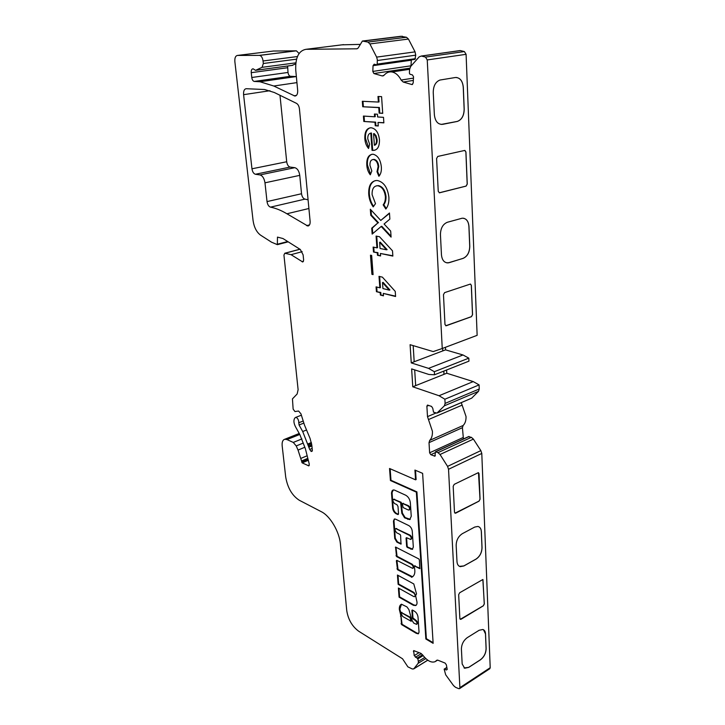 <?xml version="1.0" encoding="UTF-8"?>
<svg xmlns="http://www.w3.org/2000/svg" width="725" height="725" viewBox="0 0 725 725"><rect width="100%" height="100%" fill="white"/><g stroke="black" fill="none" stroke-linecap="round" stroke-linejoin="round"><path stroke-width="1.09" d="M411.292 620.89L411.7 620.373L410.558 617.374L401.46 612.589M401.369 612.634L400.998 613.223L402.674 616.467L411.066 621.234L410.033 617.673L401.369 612.634L401.895 612.335M411.854 620.047L408.927 609.643L406.924 606.897L401.451 604.215C399.892 604.994 399.185 606.743 399.339 609.462L400.907 615.851L401.55 624.578L416.268 633.315L418.28 633.822L419.041 632.191L418.026 617.183C417.654 614.456 416.404 612.426 414.292 611.121L412.344 609.997L411.891 610.332L412.443 618.271L415.398 620.573C416.947 621.996 417.328 623.255 416.558 624.352L413.685 623.074L411.854 620.047M401.478 604.206L399.865 609.163L401.423 615.561L400.907 615.851M395.877 528.552L410.123 535.177C411.8 536.654 412.153 537.986 411.202 539.173L410.812 539.373M394.926 530.038L395.497 528.752L396.258 528.842L409.58 535.458C411.256 536.935 411.61 538.267 410.667 539.454L406.507 537.687L406.054 538.086L406.643 546.478L407.187 547.375L412.308 549.387L413.322 547.058L412.262 531.217C411.9 528.652 410.758 526.776 408.827 525.598L395.542 519.136L394.364 519L393.448 521.076L394.744 538.557L396.901 542.128L401.016 544.131L400.599 535.358L400.064 534.461L396.539 532.703L394.926 530.038M393.757 499.253L401.142 502.271L402.393 513.073L405.13 517.559L410.232 519.345M392.769 500.794L393.385 499.434L394.11 499.516L400.599 502.543L401.84 513.336L404.586 517.831L409.752 519.598L411.247 516.282L410.341 502.715C409.852 499.226 408.32 496.734 405.728 495.229L394.409 490.064L393.231 489.937L392.053 490.888L391.5 492.891L392.624 507.998C393.004 510.654 394.173 512.584 396.14 513.771L398.125 514.542L398.514 513.653L397.998 506.431L396.91 504.645L394.4 503.467L392.769 500.794M414.7 566.017L419.938 568.282M414.156 566.433L414.618 566.062L419.757 568.645L419.385 559.854L418.833 558.948L395.569 547.058L396.53 556.564L411.564 564.458C413.196 565.917 413.558 567.231 412.679 568.382L396.811 560.334L396.376 560.706L397.508 569.714L411.954 577.127C414.8 575.587 415.552 572.088 414.202 566.651L414.156 566.433M298.727 421.479L299.053 424.977L302.697 431.52L309.693 449.437L311.279 451.485L312.33 450.207L311.813 445.114L310.055 438.407L304.473 425.04L300.957 413.839L298.573 411.021L294.957 411.564L293.136 409.127L292.447 398.886L297.15 393.983L298.111 389.688L283.937 255.073L284.798 253.243L291.042 254.674L302.742 261.979L303.639 260.13L303.123 254.883L300.322 249.491L282.94 238.525L277.467 237.111L277.349 244.651L271.513 242.177L260.583 235.163C256.587 232.199 254.085 227.315 253.07 220.518L234.864 61.625C234.628 57.882 235.498 55.825 237.483 55.435L259.65 55.39C261.435 55.943 262.577 57.801 263.057 60.973L263.329 63.501L262.097 67.325L255.544 70.343L253.125 68.802C251.747 68.893 251.122 70.18 251.249 72.672L251.774 77.493C252.137 79.75 252.953 81.064 254.221 81.436L259.949 81.744L273.805 86.021L294.767 96.008C296.824 95.89 297.803 94.042 297.685 90.48L295.755 70.207C295.247 57.665 298.655 50.705 305.968 49.309L357.053 48.802L358.177 48.004L362.4 41.035L367.919 42.077L369.895 43.926L376.638 57.121L377.335 59.74L377.19 64.117L376.619 64.86L374.191 64.181L373.049 65.667L372.813 71.431L373.882 73.533L382.292 75.953L384.178 75.155C386.38 72.618 388.953 71.557 391.908 71.965C395.596 72.672 398.668 75.364 401.133 80.049L403.218 82.034L411.963 84.562L413.187 83.058L413.54 76.778L412.416 74.911L409.951 74.222L409.389 73.125L409.598 69.446L410.694 66.428L419.195 56.849L421.361 56.024L425.502 57.094L427.243 59.939L442.25 348.498L433.224 351.589L410.096 344.701L411.256 362.899L428.548 368.363L434.338 371.708L434.511 374.78L428.892 374.472L411.637 368.907L412.77 386.788L439.033 395.732L444.887 399.221L445.105 403.408L444.398 405.792L436.93 413.114L433.532 412.208L432.762 408.284L431.547 406.399L427.478 405.076L426.88 406.199L427.496 416.639L432.426 431.284C432.598 435.326 431.692 438.362 429.698 440.392L429.019 442.649L429.617 452.808L430.804 454.684L434.891 456.17L435.517 451.738L438 452.645L440.039 454.493L447.57 466.383L448.53 469.283L459.895 687.662L459.505 688.659L458.68 688.641L455.49 687.291L453.515 685.578L445.694 674.803L444.144 669.139L446.401 669.963L447.189 669.284L446.355 664.807L445.105 663.085L438.063 660.257L436.831 660.23L435.127 661.671C431.321 663.049 427.161 660.81 422.648 654.938L420.763 653.298L413.64 650.597L414.211 655.618L417.863 658.862L418.434 661.934L418.108 663.357L413.821 668.776L412.362 669.003L407.867 666.846L402.538 658.789L358.585 631.158C352.105 626.291 348.163 619.449 346.749 610.622L340.424 544.248C339.427 531.706 330.138 515.982 321.347 511.714L299.253 500.241C292.066 495.537 287.553 487.78 285.695 476.95L282.17 445.857C281.853 442.114 282.714 439.921 284.753 439.259L286.991 439.577L293.272 442.431L296.226 445.938L298.038 450.071L302.171 462.885L308.832 465.867L309.267 464.1L305.379 448.693L299.842 434.592L295.438 426.653C293.661 423.01 293.444 420.147 294.794 418.062L295.628 417.419C297.159 417.564 298.192 418.914 298.727 421.479M400.762 36.304L406.471 37.274L408.438 39.059L415.062 51.865L415.724 55.172L414.927 59.387L376.873 64.806M461.29 402.701L466.03 416.494C466.148 420.455 465.187 423.445 463.139 425.466L462.423 427.687L463.42 438.978M308.08 199.819L304.971 199.13C303.141 198.514 301.99 196.72 301.528 193.738L299.751 175.368C299.062 171.009 297.413 168.454 294.785 167.683L290.136 167.076C288.323 166.551 287.182 164.774 286.701 161.757L279.986 95.274M445.449 347.284L445.585 349.876L463.003 354.969L468.812 358.15L468.948 361.15L434.511 374.78M446.609 369.995L446.772 373.239L473.226 381.586L479.089 384.903L479.252 388.99L478.5 391.337L471.667 398.161L437.438 412.897M468.631 436.722L471.368 437.329L473.398 439.105L480.847 450.624L481.79 453.442L490.209 667.716L489.801 668.704L459.568 688.623M273.37 51.031L296.389 50.822L299.081 53.478M295.728 63.873L291.967 65.44L256.188 70.252M287.617 66.02L288.006 72.455C288.333 74.657 289.148 75.935 290.444 76.288L296.362 76.569M341.955 44.832L360.126 44.388M411.338 59.903L410.975 66.111M458.717 50.813L460.221 50.551L464.381 51.566L466.093 54.321L477.141 335.331L442.25 348.498M377.634 116.97L383.498 117.341L383.869 122.869L378.015 122.462L378.26 125.978L375.233 125.751L374.988 122.244L363.814 121.474L363.415 116.063L374.598 116.779L374.408 114.033L377.444 114.215L377.634 116.97M381.35 166.977C381.64 171.037 380.815 174.136 378.885 176.275L377 171.707L378.115 166.623C377.68 162.536 376.139 160.18 373.493 159.536L373.375 159.527C370.946 159.645 369.804 161.602 369.968 165.391L371.825 170.973L370.303 174.816C368.218 172.169 367.049 168.943 366.805 165.128C366.487 158.213 368.554 154.579 372.994 154.217L373.13 154.226C377.807 155.494 380.553 159.745 381.35 166.977M380.77 220.445L389.461 213.005L389.869 219.104L384.078 224.007L390.684 231.085L391.092 237.111L381.187 226.454L372.161 234.093L371.726 228.185L377.897 222.901L370.765 215.225L370.321 209.235L380.77 220.445L389.479 213.358M370.475 255.191L371.653 255.436L373.085 274.621L371.916 274.349L370.475 255.191M310.128 221.379L299.443 108.931C299.072 106.167 298.084 104.309 296.462 103.34L274.286 92.492L264.625 89.519L246.246 88.713C244.252 89.012 243.373 90.997 243.591 94.676L251.965 168.798C252.481 171.879 253.632 173.71 255.417 174.263L259.985 174.924C262.577 175.731 264.235 178.359 264.978 182.818L267.027 201.595C267.525 204.64 268.685 206.489 270.488 207.142C275.844 208.202 281.318 210.413 286.919 213.775L307.808 226.01C309.484 225.756 310.255 224.215 310.128 221.379M414.927 470.072L415.561 479.823L389.533 468.486L390.431 480.539L416.358 492.157L425.847 638.997L433.133 643.329L422.621 473.353L414.927 470.072M413.757 596.557L398.397 588.002L399.076 597.173L413.458 605.321L415.724 605.538C417.129 604.695 417.401 602.883 416.54 600.092L415.633 595.633L416.531 593.92L413.785 583.942L397.436 575.043L398.125 584.314L413.504 592.823C415.09 594.264 415.47 595.551 414.637 596.675L413.757 596.557M382.392 277.14L395.243 291.396L395.587 296.507L383.289 293.407L383.462 295.827L380.38 295.039L380.199 292.637L376.429 291.686L376.076 286.873L379.846 287.807L379.012 276.352L382.392 277.14M379.501 236.731L392.506 250.823L392.859 256.079L380.417 253.469L380.598 255.952L377.48 255.291L377.299 252.817L373.493 252.019L373.121 247.071L376.937 247.85L376.085 236.078L379.501 236.731M388.89 197.254C389.144 202.239 388.129 206.172 385.854 209.036L383.163 204.858C384.776 202.81 385.519 200.037 385.374 196.529C384.549 190.412 382.102 186.842 378.033 185.808L377.417 185.754C373.719 186.044 371.943 189.007 372.106 194.663L375.487 203.653L373.212 206.888C370.611 203.245 369.116 199.012 368.726 194.191C368.418 185.573 371.082 181.005 376.719 180.498L377.662 180.579C383.915 182.183 387.657 187.739 388.89 197.254M372.695 150.41L372.034 150.329L370.792 133.11C368.653 133.572 367.647 135.502 367.783 138.91L369.614 144.157L368.572 148.489C366.324 145.915 365.083 142.626 364.838 138.593C364.612 131.642 366.723 128.026 371.2 127.772C375.795 128.615 378.541 132.575 379.456 139.635C379.601 146.876 377.353 150.465 372.695 150.41L372.034 150.329M377.988 96.479L381.586 96.633L382.718 113.354L379.139 113.145L378.758 107.608L362.727 106.756L362.319 101.292L378.377 102.053L377.988 96.479M414.691 369.895L415.67 385.627L444.008 374.336L443.836 371.082M443.954 374.327L443.791 371.109M459.868 618.643L458.662 594.681L459.668 592.751L482.859 579.502L484.318 603.925L483.348 605.801L461 619.286L459.868 618.643M454.493 512.348L453.179 486.312L454.231 484.345L478.364 472.646L479.026 473.606L480.059 499.217L479.053 501.138L455.672 513.173L454.493 512.348M456.986 561.576L456.161 545.372C456.315 540.197 458.363 536.31 462.314 533.691L474.694 527.075L477.911 526.45C480.022 526.975 481.183 528.733 481.382 531.733L482.034 547.683C481.853 552.686 479.868 556.501 476.08 559.111L463.864 565.962L460.275 566.651C458.3 566.089 457.203 564.394 456.986 561.576M462.169 663.991L461.408 649.056C461.562 644.253 463.529 640.438 467.299 637.628L479.143 630.27L482.886 629.49C484.508 630.043 485.397 631.52 485.542 633.922L486.14 648.648C485.958 653.307 484.055 657.04 480.421 659.841L468.731 667.39L464.671 668.232L462.169 663.991M441.462 254.892L440.438 234.592C440.583 228.248 442.884 224.134 447.361 222.267L462.151 218.216C466.148 218.207 468.423 220.944 468.975 226.436L469.782 246.337C469.601 252.445 467.38 256.46 463.103 258.381L448.086 262.903C444.244 262.812 442.042 260.148 441.462 254.892M434.375 114.822L433.242 92.483C433.323 85.967 435.553 81.825 439.93 80.049L455.3 77.521C459.931 77.466 462.604 80.729 463.32 87.335L464.208 109.176C464.045 115.719 461.752 119.806 457.339 121.428L442.658 124.337C437.954 124.609 435.199 121.438 434.375 114.822M438.244 191.355L436.586 158.521L437.773 156.437L464.671 150.447L465.939 151.942L467.253 184.087L466.112 186.108L439.513 192.805L438.244 191.355M444.987 324.583L443.473 294.667L444.606 292.628L470.371 284.073L471.368 285.333L472.564 314.686L471.477 316.671L446.265 325.743L444.987 324.583M444.887 399.221L479.089 384.903M439.033 395.732L473.226 381.586M412.77 386.788L415.67 385.627M444.008 374.336L446.772 373.239M434.338 371.708L468.812 358.15M428.548 368.363L463.003 354.969M411.256 362.899L414.183 361.784L413.178 345.617M442.603 348.362L442.739 350.918L445.585 349.876M442.739 350.918L414.183 361.748M363.814 41.008L402.339 36.25M291.042 254.674L302.171 251.666M298.038 450.071L304.745 447.307M442.658 348.344L442.794 350.927M456.206 77.457C460.339 78.064 462.686 81.354 463.248 87.335L464.145 109.176C463.982 115.719 461.689 119.797 457.276 121.419L441.208 124.428M464.879 150.428L465.876 151.933L467.19 184.078L466.048 186.098L439.223 192.805M463.511 218.234C466.737 219.05 468.531 221.787 468.912 226.427L469.718 246.328C469.546 252.427 467.317 256.442 463.039 258.372L449.237 262.658L446.636 262.812M470.552 284.082L471.304 285.324L472.501 314.668L471.413 316.653L445.712 325.77M478.482 472.673L480.004 499.199L478.998 501.12L454.947 513.209M478.699 526.694C480.303 527.519 481.183 529.187 481.327 531.706L481.98 547.656C481.799 552.668 479.814 556.474 476.026 559.084L463.81 565.935L459.46 566.352M482.95 579.529L484.264 603.898L483.294 605.774L460.212 619.349M483.475 629.735L485.487 633.886L486.085 648.621C485.904 653.279 484.001 657.004 480.367 659.804L468.676 667.362L464.054 667.942M395.932 547.139L397.064 556.283L412.099 564.168C413.73 565.627 414.102 566.941 413.214 568.092L412.806 568.309M396.901 560.389L398.034 569.433L412.579 576.792M392.723 490.236L393.276 489.973L392.053 492.638L393.167 507.727C393.548 510.391 394.717 512.321 396.684 513.508L398.406 514.297M409.154 509.992L409.516 509.811C410.577 508.279 410.105 506.857 408.103 505.515L402.964 503.54M407.831 509.784L408.972 510.083C410.024 508.551 409.553 507.119 407.559 505.787L402.855 503.594L402.393 504.02L403.136 507.573L407.831 509.784M408.103 505.515L407.559 505.787M390.132 468.749L390.983 480.285L416.911 491.885L426.373 638.689L433.097 642.676M426.373 638.689L425.847 638.997M416.911 491.885L416.358 492.157M390.983 480.285L390.431 480.539M415.525 470.326L416.114 479.56L415.561 479.823M394.518 518.955L393.992 520.804L395.279 538.285L397.436 541.856L401.206 543.768M406.598 537.732L407.178 546.197L407.722 547.094L412.697 549.151M398.007 575.36L398.65 584.024L414.029 592.524L415.642 595.624L414.754 596.612M398.65 584.024L398.125 584.314M398.968 588.319L399.602 596.883L413.984 605.022L413.458 605.321M413.984 605.022L416.123 605.293M399.602 596.883L399.076 597.173M400.998 615.806L402.067 624.279L416.793 633.007L416.268 633.315M416.793 633.007L418.597 633.587M401.306 615.48L400.78 615.779M412.416 610.042L412.969 617.972L415.923 620.265C417.464 621.688 417.854 622.947 417.083 624.053L416.648 624.298M395.569 296.153L383.289 293.407M383.434 295.474L380.38 295.039M380.969 294.848L380.797 292.447L380.199 292.637M380.797 292.447L376.429 291.686M377.027 291.495L376.701 287.028M379.637 276.497L380.444 287.617L379.846 287.807M389.307 290.136L389.914 289.946L383.108 282.378L382.51 282.569L382.936 288.568L389.307 290.136L382.51 282.569M373.058 274.295L371.916 274.349M372.514 274.168L371.1 255.318M392.841 255.771L380.417 253.469M380.58 255.644L377.48 255.291M378.087 255.118L377.906 252.644L377.299 252.817M377.906 252.644L373.493 252.019M374.1 251.847L373.756 247.198M376.719 236.196L377.553 247.678L376.937 247.85M386.507 249.808L387.114 249.627L380.235 242.15L379.619 242.322L380.063 248.485L386.507 249.808L379.619 242.322M391.029 236.214L381.803 226.291L381.187 226.454M372.75 233.595L372.333 228.022L371.726 228.185M372.333 228.022L377.897 222.901M378.513 222.747L371.381 215.062L370.765 215.225M371.381 215.062L371.001 209.969M386.253 208.528L383.788 204.704L383.163 204.858M383.788 204.704C385.401 202.656 386.135 199.882 385.999 196.375L385.374 196.529M385.999 196.375C385.174 190.267 382.728 186.697 378.658 185.663L378.033 185.808M378.658 185.663L376.547 185.808M373.583 206.353C371.118 202.792 369.705 198.686 369.351 194.037L368.726 194.191M369.351 194.037C368.943 186.851 370.919 182.365 375.269 180.607M379.356 175.74L377.625 171.571L377 171.707M377.625 171.571L378.749 166.487L378.115 166.623M378.749 166.487C378.314 162.4 376.773 160.044 374.118 159.4L373.493 159.536M374.118 159.4L372.849 159.527M370.548 174.19L367.439 164.983L366.805 165.128M367.439 164.983C367.049 159.273 368.563 155.694 371.961 154.244M372.668 150.193L371.436 132.983L370.792 133.11M368.735 147.809L365.472 138.466L364.838 138.593M365.472 138.466C365.155 132.72 366.714 129.159 370.158 127.781M374.807 150.256L373.321 150.274M374.381 145.263L375.015 145.127C376.574 144.257 377.272 142.435 377.109 139.68L376.058 135.702L374.2 133.599L373.556 133.717L374.381 145.263C375.931 144.384 376.628 142.571 376.474 139.807L375.414 135.82L373.556 133.717M376.058 135.702L375.414 135.82M377.109 139.68L376.474 139.807M383.86 122.697L378.015 122.462M378.251 125.806L375.233 125.751M375.876 125.633L375.632 122.126L374.988 122.244M375.632 122.126L363.814 121.474M364.458 121.356L364.068 116.109M375.061 114.07L375.242 116.662L374.598 116.779M382.709 113.2L379.139 113.145M379.782 113.028L379.402 107.499L378.758 107.608M379.402 107.499L362.727 106.756M363.37 106.638L362.971 101.328M378.649 96.507L379.021 101.944L378.377 102.053M401.133 614.066L400.617 614.365M396.802 528.57L396.258 528.842M394.663 499.253L394.11 499.516M415.153 565.772L414.618 566.062M298.655 422.802L302.978 421.107M418.108 663.357L425.82 658.59M377.344 60.528L415.724 55.172M429.698 440.392L463.139 425.466M459.895 687.662L490.209 667.716M448.53 469.283L481.79 453.442M427.243 59.939L466.093 54.321M447.57 466.383L480.847 450.624M440.039 454.493L473.398 439.105M438 452.645L471.368 437.329M435.77 451.757L469.12 436.495M434.384 456.134L435.353 455.69M430.804 454.684L435.272 452.636M429.617 452.808L462.885 437.637M429.019 442.649L462.423 427.687M428.484 419.567L462.206 405.085M427.496 416.639L435.897 413.051M426.88 406.199L428.765 405.411M437.737 412.643L471.667 398.161M444.398 405.792L478.5 391.337M445.105 403.408L479.252 388.99M425.502 57.094L464.381 51.566M421.515 56.061L460.384 50.578M411.845 84.535L412.552 84.417M403.218 82.034L413.341 80.421M401.133 80.049L413.486 78.11M382.039 75.898L383.625 75.654M373.882 73.533L409.797 68.177M372.813 71.431L410.975 65.803M373.049 65.667L411.302 60.193M377.19 64.117L415.516 58.662M376.638 57.121L415.062 51.865M369.895 43.926L408.438 39.059M367.919 42.077L406.471 37.274M362.4 41.035L400.907 36.286M305.968 49.309L343.587 44.633M294.033 95.791L296.407 95.419M273.805 86.021L296.933 82.614M254.412 81.445L290.625 76.297M251.774 77.493L288.006 72.455M251.249 72.672L287.544 67.742M256.242 70.225L292.683 65.323M262.097 67.325L295.845 62.839M263.329 63.501L296.561 59.16M263.057 60.973L297.44 56.55M259.369 55.372L296.108 50.804M237.483 55.435L273.796 50.986M277.557 244.597L288.188 241.833L277.512 244.633M277.702 244.126L287.707 241.534M302.162 261.807L303.458 261.444M284.998 253.261L299.96 249.264M311.279 451.485L312.248 451.086M311.043 451.385L312.312 450.859M309.693 449.437L312.149 448.422M309.104 447.089L311.895 445.947M308.696 446.083L311.777 444.815M308.08 445.05L311.596 443.609M307.663 444.044L311.378 442.522M302.697 431.52L306.539 429.988M308.315 465.794L309.285 465.387M302.171 462.885L308.315 460.293M301.7 462.088L308.089 459.405M301.582 460.964L307.817 458.345M300.975 458.354L307.164 455.762M296.226 445.938L303.286 443.057M293.272 442.431L301.908 438.933M286.991 439.577L299.769 434.456M413.821 668.776L427.732 660.158M418.361 661.399L424.714 657.484M417.863 658.862L423.146 655.618M417.265 658.037L422.548 654.802M415.389 657.267L421.361 653.624M414.211 655.618L419.113 652.636M413.404 651.503L414.564 650.805M436.486 660.52L437.112 660.131M446.401 669.963L447.189 669.465M444.398 669.139L446.881 667.571M299.053 424.977L303.712 423.146M309.539 224.877L306.557 225.629M269.945 90.716L243.591 94.676M286.701 161.757L251.965 168.798M290.136 167.076L255.417 174.263M294.785 167.683L259.985 174.924M299.751 175.368L264.978 182.818M301.528 193.738L267.027 201.595M304.971 199.13L270.488 207.142M308.904 208.501L286.919 213.775M412.099 564.168L411.564 564.458M397.064 556.283L396.53 556.564M396.539 555.404L396.004 555.685M395.932 547.194L395.397 547.475M419.929 568.355L419.467 568.608M412.19 576.946L411.655 577.236M411.927 576.901L411.392 577.191M398.034 569.433L397.508 569.714M397.508 568.545L396.974 568.835M396.91 560.425L396.376 560.706M398.161 514.215L397.617 514.487M396.684 513.508L396.14 513.771M393.167 507.727L392.624 507.998M392.053 492.638L391.5 492.891M392.606 490.626L392.053 490.888M408.356 519.109L407.812 519.381M405.13 517.559L404.586 517.831M402.393 513.073L401.84 513.336M401.695 503.168L401.142 503.44M401.142 502.271L400.599 502.543M403.399 503.322L402.855 503.594M410.123 535.177L409.58 535.458M397.436 541.856L396.901 542.128M395.279 538.285L394.744 538.557M393.992 520.804L393.448 521.076M411.329 548.925L410.785 549.206M407.722 547.094L407.187 547.375M407.178 546.197L406.643 546.478M406.598 537.805L406.054 538.086M414.029 592.524L413.504 592.823M402.067 624.279L401.55 624.578M401.55 623.4L401.034 623.699M400.998 615.878L400.481 616.178M401.224 614.41L400.698 614.709M415.923 620.265L415.398 620.573M413.504 618.86L412.978 619.168M412.969 617.972L412.443 618.271M412.407 610.042L411.891 610.332M411.048 618.062L410.531 618.362M410.558 617.374L410.033 617.673M411.7 620.373L411.184 620.673M401.605 612.299L401.088 612.589M396.031 528.48L395.497 528.752M393.938 499.172L393.385 499.434M414.872 565.736L414.337 566.026M468.867 436.486L435.517 451.738M460.221 50.551L421.361 56.024M412.452 84.481L411.963 84.562M409.607 69.31L391.908 71.965M383.398 75.781L382.292 75.953M414.927 59.387L376.837 64.833M295.791 95.854L294.767 96.008M296.271 76.56L259.949 81.744M290.444 76.288L254.221 81.436M296.389 50.822L259.65 55.39M299.226 433.478L284.753 439.259M427.786 660.194L413.622 668.967M437.601 660.122L435.625 661.354M446.854 667.417L444.144 669.139M299.878 249.21L284.798 253.243M301.274 415.235L295.628 417.419M307.808 226.01L308.623 225.801M412.489 576.828L411.954 577.127M403.154 503.295L402.602 503.567M411.592 620.935L411.102 621.216M377.417 185.754L378.042 185.609M373.375 159.527L374.009 159.4"/></g></svg>
